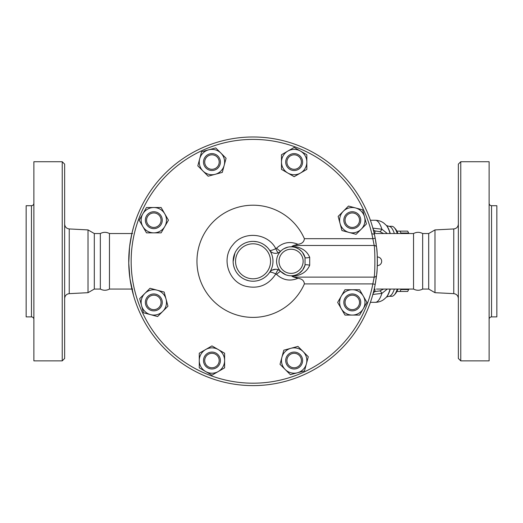 <?xml version="1.0" encoding="UTF-8"?>
<svg xmlns="http://www.w3.org/2000/svg" width="523" height="523" viewBox="0 0 523 523"><rect width="100%" height="100%" fill="white"/><g stroke="black" fill="none" stroke-linecap="round" stroke-linejoin="round"><path stroke-width="0.78" d="M131.874 289.056L109.464 289.056L109.464 233.539C106.424 231.937 103.384 231.937 100.338 233.539L94.303 233.539L88.014 229.911L69.232 228.943C66.434 228.551 64.904 226.943 64.649 224.125M109.464 289.056C106.424 290.657 103.384 290.657 100.338 289.056L100.338 233.539M64.649 261.297L64.649 164.137L62.237 161.725L62.237 360.87L64.649 358.458L64.649 261.297M62.237 360.87L33.877 360.87L33.877 161.725L62.237 161.725M100.338 289.056L94.303 289.056L88.014 292.684L88.014 229.911M31.458 316.879L26.15 316.879L26.15 205.716L31.458 205.716L31.458 316.879C32.923 317.023 33.727 317.827 33.877 319.291M94.303 289.056L94.303 233.539M413.536 261.297L413.536 233.539C416.576 231.937 419.623 231.937 422.662 233.539L422.662 289.056C419.623 290.657 416.576 290.657 413.536 289.056L413.536 261.297M460.763 261.297L460.763 161.725L458.351 164.137L458.351 358.458L460.763 360.87L460.763 261.297M460.763 360.87L489.123 360.87L489.123 161.725L460.763 161.725M434.986 229.911L428.697 233.539L428.697 289.056L434.986 292.684L434.986 229.911L453.768 228.943L453.768 293.651C456.566 294.044 458.096 295.652 458.351 298.47M491.542 205.716L491.542 316.879L496.85 316.879L496.85 205.716L491.542 205.716C490.077 205.572 489.273 204.768 489.123 203.303M357.412 215.071A7.244 7.244 0 0 1 354.163 227.185A7.244 7.244 0 0 1 345.298 218.32A7.244 7.244 0 0 1 357.412 215.071M358.268 214.214A8.446 8.446 0 0 0 344.127 218.006A8.446 8.446 0 0 0 354.476 228.348A8.446 8.446 0 0 0 358.268 214.214M340.048 223.471L338.159 216.404L343.33 211.233A12.67 12.67 0 0 0 349.011 232.434L341.944 230.538L340.048 223.471M146.571 220.19A7.244 7.244 0 0 1 157.43 213.92A7.244 7.244 0 0 1 157.43 226.466A7.244 7.244 0 0 1 146.571 220.19M139.177 220.19L142.838 213.855A12.67 12.67 0 0 0 142.838 226.524L139.177 220.19M142.838 213.855L146.492 207.52L161.13 207.52L168.445 220.19L164.784 226.524A12.67 12.67 0 0 0 153.814 207.52A12.67 12.67 0 0 0 142.838 213.855M146.492 232.866L142.838 226.524A12.67 12.67 0 0 0 164.784 226.524L161.13 232.866L146.492 232.866M248.477 280.681L245.594 279.759M243.084 278.537L242.482 278.177M240.443 276.713L239.639 276.02M238.697 275.105L237.86 274.176M237.645 273.915L236.749 272.738M235.71 271.084L235.089 269.894M234.579 268.73L233.689 265.952M233.323 263.991L233.18 262.631M233.14 261.572L234.925 253.047M236.677 249.968L238.22 248.007M239.73 246.496L241.208 245.287M242.803 244.221L244.483 243.319M246.353 242.541L248.124 242.005M250.7 241.521L251.916 241.417M253.648 241.391L256.793 241.737M258.035 242.018L259.362 242.411M261.958 243.489L263.474 244.326M264.599 245.071L267.024 247.104M268.051 248.196L269.208 249.661M285.63 274.719L280.727 271.43A7.244 7.244 0 0 0 269.554 272.444C269.914 271.705 272.006 272.189 275.824 273.908C268.43 285.277 258.185 289.337 245.091 286.081C228.048 281.361 221.164 257.983 232.931 244.784C243.587 230.656 267.881 232.866 275.824 248.686C272.006 250.406 269.914 250.89 269.554 250.151A7.244 7.244 0 0 0 280.727 251.164A4.825 0.745 -135.6 0 1 276.602 248.164L275.824 248.686A4.825 0.745 -112.6 0 0 278.334 252.779L279.256 252.315M269.286 272.829L268.377 274.013M267.161 275.346L265.396 276.922M264.089 277.876L262.5 278.824M260.768 279.655L258.65 280.406M256.388 280.929L254.773 281.139M253.165 281.211L252.733 281.211M400.86 289.056L400.925 289.565A33.792 8.747 90 0 1 400.069 291.468L407.692 291.468A33.792 8.747 -90 0 0 407.809 291.233A33.792 8.747 -90 0 0 408.548 289.565L408.764 289.056M408.764 233.539L408.548 233.029A33.792 8.747 -90 0 0 407.809 231.362A33.792 8.747 -90 0 0 407.692 231.127L405.77 231.127M400.069 291.468L396.885 291.468M396.885 231.127L400.069 231.127A33.792 8.747 90 0 1 400.925 233.029L400.86 233.539M400.069 231.127L407.692 231.127M400.925 233.029L408.548 233.029M400.925 289.565L408.548 289.565M299.28 365.655A7.244 7.244 0 0 1 287.166 362.413A7.244 7.244 0 0 1 296.031 353.541A7.244 7.244 0 0 1 299.28 365.655M300.13 366.512A8.446 8.446 0 0 0 296.345 352.378A8.446 8.446 0 0 0 285.996 362.727A8.446 8.446 0 0 0 300.13 366.512M211.946 367.78A7.244 7.244 0 0 1 205.676 356.915A7.244 7.244 0 0 1 218.215 356.915A7.244 7.244 0 0 1 211.946 367.78M211.946 368.983A8.446 8.446 0 0 0 219.261 356.313A8.446 8.446 0 0 0 204.63 356.313A8.446 8.446 0 0 0 211.946 368.983M148.689 307.524A7.244 7.244 0 0 1 151.938 295.41A7.244 7.244 0 0 1 160.809 304.275A7.244 7.244 0 0 1 148.689 307.524M147.839 308.38A8.446 8.446 0 0 0 161.973 304.589A8.446 8.446 0 0 0 151.624 294.246A8.446 8.446 0 0 0 147.839 308.38M145.361 220.19A8.446 8.446 0 0 0 158.038 227.505A8.446 8.446 0 0 0 158.038 212.874A8.446 8.446 0 0 0 145.361 220.19M206.827 156.939A7.244 7.244 0 0 1 218.941 160.182A7.244 7.244 0 0 1 210.069 169.053A7.244 7.244 0 0 1 206.827 156.939M205.97 156.083A8.446 8.446 0 0 0 209.756 170.217A8.446 8.446 0 0 0 220.105 159.868A8.446 8.446 0 0 0 205.97 156.083M294.155 154.815A7.244 7.244 0 0 1 300.431 165.68A7.244 7.244 0 0 1 287.885 165.68A7.244 7.244 0 0 1 294.155 154.815M294.155 153.612A8.446 8.446 0 0 0 286.839 166.281A8.446 8.446 0 0 0 301.477 166.281A8.446 8.446 0 0 0 294.155 153.612M283.812 350.188L290.88 348.298A12.67 12.67 0 0 0 281.917 357.255L283.812 350.188M285.198 369.5L280.021 364.322L281.917 357.255A12.67 12.67 0 0 0 297.437 372.775L290.37 374.671L285.198 369.5M297.947 346.403L303.118 351.574A12.67 12.67 0 0 0 290.88 348.298L297.947 346.403M306.4 363.818L304.504 370.885L297.437 372.775A12.67 12.67 0 0 0 303.118 351.574L308.295 356.751L306.4 363.818M211.946 345.906L218.281 349.56A12.67 12.67 0 0 0 205.611 349.56L211.946 345.906M199.27 360.537L199.27 353.221L205.611 349.56A12.67 12.67 0 0 0 205.611 371.513L199.27 367.852L199.27 360.537M224.615 353.221L224.615 360.537A12.67 12.67 0 0 0 218.281 349.56L224.615 353.221M218.281 371.513L211.946 375.168L205.611 371.513A12.67 12.67 0 0 0 224.615 360.537L224.615 367.852L218.281 371.513M164.157 292.056L166.053 299.123A12.67 12.67 0 0 0 157.09 290.16L164.157 292.056M144.851 293.442L150.023 288.271L157.09 290.16A12.67 12.67 0 0 0 141.57 305.68L139.68 298.613L144.851 293.442M167.948 306.19L162.771 311.362A12.67 12.67 0 0 0 166.053 299.123L167.948 306.19M150.532 314.643L143.465 312.754L141.57 305.68A12.67 12.67 0 0 0 162.771 311.362L157.6 316.539L150.532 314.643M222.295 172.407L215.228 174.296A12.67 12.67 0 0 0 224.184 165.34L222.295 172.407M220.909 153.095L226.08 158.273L224.184 165.34A12.67 12.67 0 0 0 208.664 149.82L215.731 147.924L220.909 153.095M208.161 176.192L202.983 171.021A12.67 12.67 0 0 0 215.228 174.296L208.161 176.192M199.701 158.776L201.597 151.709L208.664 149.82A12.67 12.67 0 0 0 202.983 171.021L197.812 165.843L199.701 158.776M294.155 176.689L287.82 173.035A12.67 12.67 0 0 0 300.496 173.035L294.155 176.689M306.831 162.058L306.831 169.374L300.496 173.035A12.67 12.67 0 0 0 300.496 151.082L306.831 154.743L306.831 162.058M281.485 169.374L281.485 162.058A12.67 12.67 0 0 0 287.82 173.035L281.485 169.374M287.82 151.082L294.155 147.427L300.496 151.082A12.67 12.67 0 0 0 281.485 162.058L281.485 154.743L287.82 151.082M361.249 229.152L356.078 234.324L349.011 232.434A12.67 12.67 0 0 0 364.531 216.914L366.427 223.981L361.249 229.152M355.568 207.951L362.635 209.841L364.531 216.914A12.67 12.67 0 0 0 343.33 211.233L348.501 206.055L355.568 207.951M359.53 302.405A7.244 7.244 0 0 1 348.671 308.675A7.244 7.244 0 0 1 348.671 296.129A7.244 7.244 0 0 1 359.53 302.405M360.739 302.405A8.446 8.446 0 0 0 348.07 295.09A8.446 8.446 0 0 0 348.07 309.721A8.446 8.446 0 0 0 360.739 302.405M337.655 302.405L341.316 296.07A12.67 12.67 0 0 0 341.316 308.74L337.655 302.405M352.293 315.075L344.977 315.075L341.316 308.74A12.67 12.67 0 0 0 363.269 308.74L359.608 315.075L352.293 315.075M344.977 289.729L352.293 289.729A12.67 12.67 0 0 0 341.316 296.07L344.977 289.729M363.269 296.07L366.924 302.405L363.269 308.74A12.67 12.67 0 0 0 352.293 289.729L359.608 289.729L363.269 296.07M377.364 262.2L377.364 261.5M377.351 263.108L377.338 263.749M377.305 265.22L377.318 264.599M377.345 263.599L377.351 263.036M376.776 249.19A124.311 124.311 0 0 1 377.364 261.297L377.364 261.134M377.358 260.127L377.338 258.813M377.331 258.421L377.292 257.022M377.305 257.375L377.318 257.996M377.331 258.362L377.345 259.153M377.351 259.493L377.358 260.304M375.749 281.282A124.311 124.311 0 0 1 375.207 284.355L372.834 283.911A121.898 121.898 0 0 1 185.658 362.87A121.898 121.898 0 0 1 185.658 159.724A121.898 121.898 0 0 1 372.834 238.684L375.207 238.24A124.311 124.311 0 0 0 184.325 157.711A124.311 124.311 0 0 0 184.325 364.884A124.311 124.311 0 0 0 375.207 284.355L376.593 275.131A2.412 2.262 -173.6 0 1 374.193 277.125L372.834 283.911L304.386 283.911A56.092 56.092 0 0 1 218.575 305.543A56.092 56.092 0 0 1 218.575 217.052A56.092 56.092 0 0 1 304.386 238.684C304.072 241.953 301.921 243.816 297.927 244.28C290.036 241.064 282.93 242.358 276.602 248.164M304.386 238.684L372.834 238.684L374.193 245.47A2.412 2.262 -6.4 0 1 376.593 247.464L375.207 238.24A124.311 124.311 0 0 1 376.017 243.025M297.927 244.28L293.802 245.47L374.193 245.47C375.109 249.896 375.115 272.653 374.193 277.125L293.802 277.125L291.965 276.301C300.947 275.66 306.857 271.98 309.701 265.253L309.701 257.342C306.877 250.628 300.967 246.941 291.965 246.294L292.056 246.849L289.526 246.895M376.593 275.131C377.534 271.228 377.528 251.328 376.593 247.464M377.364 261.297A124.311 124.311 0 0 1 377.292 265.599M377.292 256.989A4.308 4.308 0 0 1 381.672 261.297A4.308 4.308 0 0 1 377.292 265.606A124.311 124.311 0 0 1 376.723 273.908M376.397 276.778A124.311 124.311 0 0 1 376.325 277.347M376.227 278.086A124.311 124.311 0 0 1 376.102 278.968M376.044 243.208A124.311 124.311 0 0 1 376.214 244.431M376.71 248.53L376.704 248.503A124.311 124.311 0 0 1 376.75 248.948M293.802 245.47L291.965 246.294M304.386 283.911C304.072 280.642 301.921 278.779 297.927 278.314L293.802 277.125M281.845 250.131L283.224 249.125M283.865 248.732L287.996 247.144M279.4 252.23L280.727 251.164M279.818 270.646L278.334 269.816A4.825 0.745 -67.4 0 0 275.824 273.908L276.602 274.431C282.93 280.236 290.036 281.531 297.927 278.314M294.508 247.229L295.645 247.556M296.044 247.693L299.104 249.249L301.915 251.7M302.471 252.367L305.04 257.486L305.04 265.109L302.699 269.927L299.084 273.359L296.593 274.686M309.701 257.342A4.825 1.092 -15.3 0 1 305.04 257.486A14.481 14.481 0 0 0 282.747 249.445A14.481 14.481 0 0 0 282.747 273.15A14.481 14.481 0 0 0 305.04 265.109A4.825 1.092 15.3 0 1 309.701 265.253M290.742 275.778L289.709 275.719M287.65 275.373L286.977 275.19M295.619 275.046L294.508 275.366M293.475 275.582L292.056 275.745L291.965 276.301M279.955 270.751L280.727 271.43A4.825 0.745 -44.4 0 0 276.602 274.431M278.334 269.816L277.576 269.548M277.425 269.508L276.484 269.319M275.569 269.26L272.052 270.162M271.228 270.692L270.247 271.568M272.967 261.297A19.913 19.913 0 0 0 233.565 257.198A19.913 19.913 0 0 0 246.961 280.256A19.913 19.913 0 0 0 272.967 261.297A19.913 19.913 0 0 0 233.565 257.198A19.913 19.913 0 0 0 246.961 280.256A19.913 19.913 0 0 0 272.967 261.297M133.587 295.672L129.966 278.733L128.75 263.062L129.573 246.895L131.842 233.683L132.62 233.539M132.62 289.056L131.842 288.912M371.801 233.774L374.376 234.199L375.207 238.24M131.842 233.683L133.587 226.923M413.536 289.056L376.488 289.056M376.488 233.539L375.828 233.539M383.634 289.056L379.79 290.938L373.592 291.677M377.214 255.224L377.175 254.472M376.129 243.81L375.599 240.423M374.376 288.395L375.207 284.355M375.318 283.754L375.449 283.028M375.612 282.1L375.762 281.184M373.082 293.658A14.481 3.883 90.4 0 1 374.952 291.69L374.952 289.049L374.226 289.049M372.742 294.462L381.914 293.383A14.481 2.157 71.8 0 0 379.79 290.938M390.066 289.056A37.499 9.708 90 0 1 386.137 297.424L383.941 299.404C381.476 301.281 378.593 302.255 375.292 302.333A41.036 10.623 90 0 0 381.914 293.383L387.321 289.056M387.321 233.539L381.914 229.211A14.481 2.157 -71.8 0 1 379.79 231.656L383.634 233.539M373.082 228.937A14.481 3.883 -90.4 0 0 374.952 230.905L379.79 231.656M390.282 233.539A37.12 9.61 90 0 0 389.563 231.297A37.12 9.61 90 0 0 386.477 225.531L383.941 223.19C381.476 221.314 378.593 220.34 375.292 220.261A41.036 10.623 90 0 1 381.914 229.211L372.742 228.133M394.185 233.016A35.002 9.061 -90 0 0 388.851 226.296L391.779 226.296A35.002 9.061 90 0 1 394.211 227.577A35.002 9.061 90 0 1 397.297 233.539M397.297 289.056A35.002 9.061 90 0 1 394.211 295.018A35.002 9.061 90 0 1 391.779 296.299L388.851 296.299A35.002 9.061 -90 0 0 394.368 289.056M394.211 295.018L395.29 293.854A33.792 8.747 -90 0 0 397.938 289.056M397.938 233.539A33.792 8.747 -90 0 0 395.29 228.741L394.211 227.577M88.014 292.684L69.232 293.651L69.232 228.943M305.04 257.486A14.481 14.481 0 0 0 282.747 249.445A14.481 14.481 0 0 0 282.747 273.15A14.481 14.481 0 0 0 305.04 265.109M303.137 261.297A12.068 12.068 0 0 1 283.283 270.522A12.068 12.068 0 0 1 285.983 250.354A12.068 12.068 0 0 1 303.137 261.297M270.554 261.297A17.501 17.501 0 0 1 244.3 276.451A17.501 17.501 0 0 1 244.3 246.143A17.501 17.501 0 0 1 270.554 261.297M373.592 230.918L374.952 230.905L374.952 233.546L374.226 233.546M386.137 225.171A37.499 9.708 90 0 1 389.256 230.996A37.499 9.708 90 0 1 390.066 233.539M390.282 289.056A37.12 9.61 90 0 1 386.477 297.064L386.137 297.424M69.232 293.651C66.434 294.044 64.904 295.652 64.649 298.47M31.458 205.716C32.923 205.572 33.727 204.768 33.877 203.303M453.768 228.943C456.566 228.551 458.096 226.943 458.351 224.125M434.986 292.684L453.768 293.651M491.542 316.879C490.077 317.023 489.273 317.827 489.123 319.291M428.697 233.539L422.662 233.539M428.697 289.056L422.662 289.056M408.888 289.056L407.809 291.233M408.888 233.539L407.809 231.362M270.358 271.457L269.96 271.895M413.536 233.539L375.815 233.539M131.874 233.539L109.464 233.539M370.395 302.333L375.292 302.333M370.395 220.261L375.292 220.261M386.471 297.071L388.851 296.299M386.471 225.524L388.851 226.296"/></g></svg>
